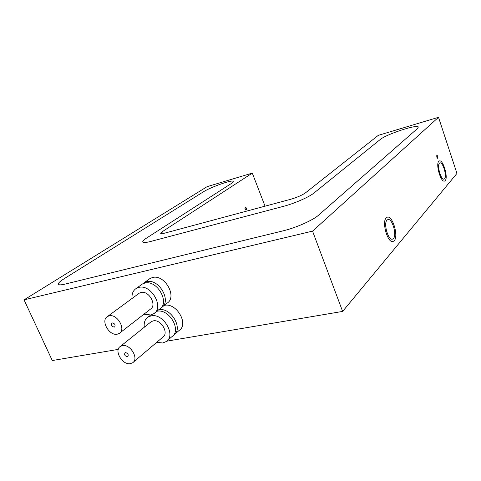 <?xml version="1.0" encoding="UTF-8"?>
<svg xmlns="http://www.w3.org/2000/svg" width="481" height="481" viewBox="0 0 481 481"><rect width="100%" height="100%" fill="white"/><g stroke="black" fill="none" stroke-linecap="round" stroke-linejoin="round"><path stroke-width="0.72" d="M265.043 206.175L252.297 173.106L207.143 186.64L24.05 299.855L52.285 360.546L118.272 349.38M155.916 343.007L157.834 342.688M166.727 341.179L342.628 311.417L456.95 173.425L438.516 117.298L378.313 135.341L305.513 192.821C302.014 195.256 297.06 197.414 290.638 199.296L164.773 233.117C162.506 233.712 161.165 233.844 160.75 233.501C160.456 233.153 161.045 232.497 162.512 231.529L252.297 173.106M342.628 311.417L312.554 231.133L438.516 117.298M444.582 178.74L444.077 179.088C441.137 180.519 436.742 165.572 439.43 163.227L439.881 162.927C442.833 161.508 447.192 176.226 444.582 178.74M393.47 238.486L392.508 239.123C388.281 240.819 383.249 223.503 387.001 220.13L387.86 219.576C392.087 217.869 397.114 234.866 393.47 238.486M436.79 157.155L436.796 154.978L437.71 156.187L437.704 158.363L436.79 157.155M24.05 299.855L312.554 231.133M245.027 209.085L245.31 207.137L246.41 208.093L246.128 210.035L245.027 209.085M146.699 237.975C143.548 240.019 142.286 241.414 142.905 242.153C143.717 242.821 146.32 242.586 150.721 241.45C146.32 242.586 143.717 242.821 142.905 242.153C142.286 241.414 143.548 240.019 146.699 237.975L230.994 183.712C232.774 182.552 233.501 181.776 233.189 181.367C232.299 179.449 210.624 187.121 203.204 191.937C210.624 187.121 232.299 179.449 233.189 181.367C233.501 181.776 232.774 182.552 230.994 183.712L146.699 237.975M64.045 278.794L203.204 191.937L64.045 278.794C59.524 281.65 57.69 283.549 58.538 284.493C57.69 283.549 59.524 281.65 64.045 278.794M65.055 284.091C61.49 284.944 59.319 285.083 58.538 284.493C59.319 285.083 61.49 284.944 65.055 284.091L283.387 230.766C295.917 227.796 313.119 220.16 318.524 215.205C313.119 220.16 295.917 227.796 283.387 230.766L65.055 284.091M417.532 128.487L318.524 215.205L417.532 128.487L418.332 127.02C417.364 124.008 385.996 134.379 380.188 139.544L313.943 193.037C309.187 197.036 294.306 203.547 283.447 206.349C294.306 203.547 309.187 197.036 313.943 193.037L380.188 139.544C385.996 134.379 417.364 124.008 418.332 127.02L417.532 128.487M283.447 206.349L150.721 241.45L283.447 206.349M445.208 180.615L444.576 181.06C440.909 182.84 435.443 164.219 438.798 161.333L439.351 160.961C443.019 159.199 448.442 177.465 445.208 180.615M394.252 240.71L393.043 241.516C387.782 243.62 381.523 222.036 386.207 217.881L387.259 217.202C392.52 215.073 398.767 236.171 394.252 240.71M127.321 356.722L127.814 356.529C128.716 354.569 127.946 353.258 125.499 352.609L125.024 352.795C124.104 354.75 124.874 356.06 127.321 356.722M120.4 346.404C113.594 350.27 122.378 365.374 130.393 363.654L132.624 362.782C139.286 358.832 130.339 343.747 122.408 345.629L120.4 346.404L151.232 321.669L153.198 320.881C160.925 318.915 169.324 333.243 162.782 337.181L133.333 362.181M150.505 322.246L151.232 321.669M156.71 342.334L162.716 342.989L166.258 341.546C176.503 335.299 163.191 312.734 151.052 315.897L148.052 317.093L150.793 314.929M144.306 327.224C143.729 322.643 144.979 319.27 148.052 317.093M167.346 340.608L171.867 336.706C182.071 330.465 168.927 308.123 156.848 311.309L156.716 311.339M173.262 335.431L173.641 335.179C183.832 328.938 170.737 306.668 158.676 309.86L158.55 309.89M174.723 334.241L179.1 330.471C189.249 324.236 176.311 302.188 164.316 305.399L164.183 305.429M114.213 327.116L114.628 326.96C115.626 324.94 114.869 323.599 112.362 322.931L111.959 323.082C110.955 325.096 111.706 326.437 114.213 327.116M107.558 316.462C100.258 320.202 109.127 336.183 117.334 334.169L119.234 333.441C126.383 329.611 117.34 313.642 109.217 315.831L107.558 316.462L139.346 293.121L140.969 292.484C148.9 290.235 157.359 305.399 150.349 309.217L120.003 332.84M138.552 293.705L139.346 293.121M143.975 314.177L150.649 314.959L153.667 313.75C164.658 307.684 151.244 283.808 138.793 287.422L136.327 288.384L142.316 284.061L144.763 283.099C157.161 279.473 170.4 303.108 159.458 309.169L154.858 312.806M132.047 298.479C131.668 293.825 133.093 290.458 136.327 288.384M141.065 284.962L142.316 284.061M160.937 307.936L161.285 307.72C172.21 301.665 159.025 278.102 146.651 281.734L144.204 282.696L150.024 278.499L152.459 277.537C164.773 273.893 177.796 297.222 166.913 303.264L162.47 306.782M142.665 283.868L144.204 282.696M148.779 279.395L150.024 278.499M245.214 207.293C244.697 208.586 244.997 209.469 246.104 209.944L246.23 209.884C246.741 208.586 246.44 207.702 245.334 207.233L245.214 207.293M163.318 233.465L162.512 231.529"/></g></svg>
